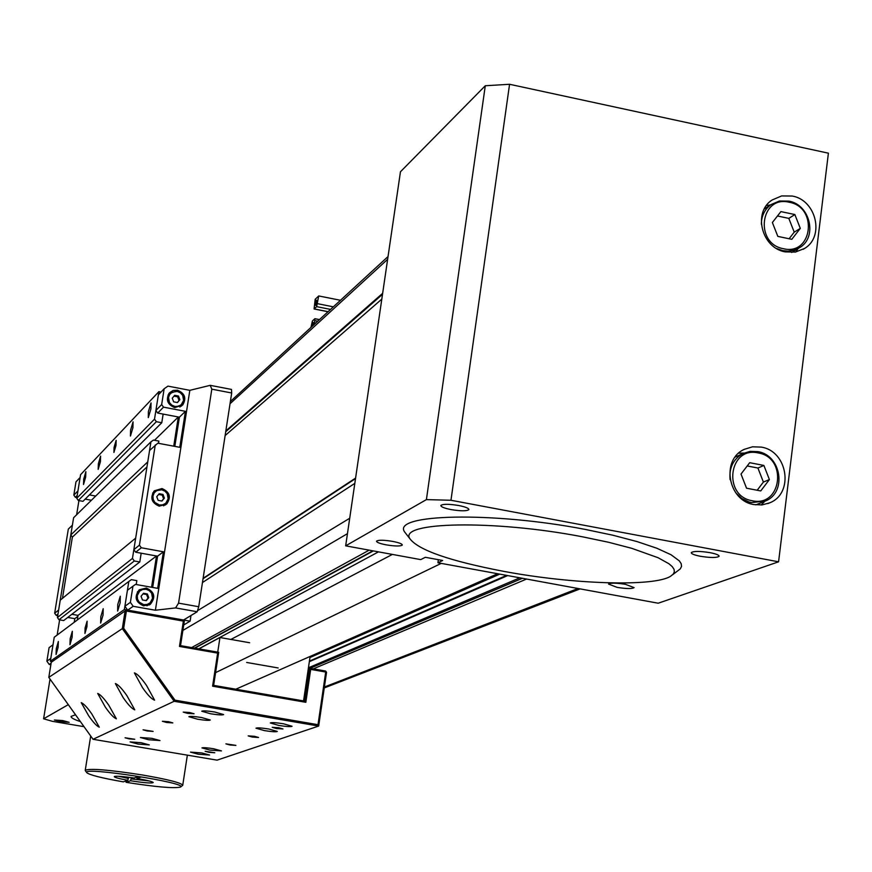 <?xml version="1.0" encoding="UTF-8"?>
<svg xmlns="http://www.w3.org/2000/svg" width="872" height="872" viewBox="0 0 872 872"><rect width="100%" height="100%" fill="white"/><g stroke="black" fill="none" stroke-linecap="round" stroke-linejoin="round"><path stroke-width="1.31" d="M203.045 578.725L355.514 478.586M382.503 294.333L225.717 431.727M369.161 550.156L191.611 647.58M499.743 574.125L309.952 657.553M378.448 551.867L198.772 648.833M230.906 639.438L392.356 554.418M354.817 483.382L202.457 582.54M382.645 293.33L225.837 430.921M526.579 579.052L313.233 668.879M522.437 578.289L310.018 668.312M519.843 577.82L308.437 667.788M441.221 563.388L215.591 672.628M235.822 689.207L497.629 573.743M203.111 578.31L355.591 478.074M381.805 299.107L225.129 435.553M60.724 721.733L69.15 722.321L62.817 720.588L54.38 720L60.724 721.733M50.031 679.07L43.6 718.801L68.299 704.652M43.6 718.801L52.473 721.34L84.028 726.67M80.409 721.613C73.924 719.455 70.839 717.721 71.133 716.403L75.526 714.768M78.927 500.593L76.638 514.753M59.623 619.85L57.16 635.056M758.182 452.939C728.741 445.974 722.419 496.19 752.264 500.746C781.748 507.526 787.83 457.517 758.182 452.939M730.104 479.655C728.97 467.806 733.243 459.108 742.922 453.571L750.149 451.369L757.779 451.62C781.367 455.01 787.187 492.593 765.376 501.029L751.468 502.588L748.917 501.956L741.767 498.49L735.848 492.931M789.225 202.25C760.264 194.903 754.117 243.713 783.47 248.716C812.475 255.878 818.394 207.274 789.225 202.25M761.343 224.246C761.452 215.864 764.679 209.313 771.001 204.593L779.448 200.996L788.811 201.105C810.088 204.593 817.773 237.097 799.744 247.583L794.065 250.199L787.808 251.147L782.674 250.635L776.669 248.553M386.209 544.858C395.169 546.297 400.531 546.363 402.297 545.055C402.243 543.877 399.016 542.646 392.618 541.381C383.625 539.932 378.252 539.866 376.519 541.174C376.584 542.373 379.821 543.594 386.209 544.858M451.097 509.597C460.907 511.177 466.825 511.188 468.863 509.619C468.885 508.256 465.474 506.883 458.65 505.498C448.786 503.918 442.856 503.907 440.851 505.477C440.861 506.85 444.273 508.223 451.097 509.597M700.38 556.271C710.495 557.873 716.74 557.895 719.095 556.336C719.237 555.126 716.217 553.894 710.037 552.663C699.867 551.05 693.622 551.028 691.3 552.597C691.18 553.818 694.21 555.039 700.38 556.271M617.223 587.39C626.445 588.851 632.069 588.927 634.097 587.63L625.442 584.316C616.166 582.856 610.542 582.769 608.547 584.077L617.223 587.39M754.051 504.583L762.041 504.91L769.66 502.861C794.316 493.389 787.787 450.933 761.158 447.096L752.514 446.813L744.339 449.32C720.741 459.631 727.935 500.92 754.051 504.583M761.125 504.997L764.853 501.258M785.312 251.899L795.351 252.073L804.507 248.487C824.879 236.694 816.236 199.982 792.223 196.037L781.628 195.928L772.08 200.004C752.623 212.343 761.703 248.117 785.312 251.899M795.755 252.008L798.065 248.596M770.521 204.909L766.455 205.53M743.98 453.08L738.682 453.178M485.29 85.75L400.455 171.773L345.672 545.839L426.408 499.612L485.29 85.75L509.564 84.279L828.4 153.178L778.576 561.808L450.966 500.266L426.408 499.612M778.576 561.808L658.207 603.217L437.929 562.778L442.649 560.478L425.34 557.295L420.718 559.617L345.672 545.839M509.564 84.279L450.966 500.266M438.365 559.693L437.929 562.778M749.702 462.694L741.015 474.063L746.541 488.2L760.744 490.936L769.398 479.556L763.883 465.452L749.702 462.694M780.909 211.602L772.374 222.513L777.824 236.388L791.798 239.32L800.3 228.388L794.861 214.545L780.909 211.602M757.179 490.249L763.403 482.063L757.921 468.035L747.217 465.953M757.921 468.035L763.883 465.452M763.403 482.063L769.398 479.556M789.106 238.754L794.229 232.159L788.822 218.382L777.475 215.994M788.822 218.382L794.861 214.545M794.229 232.159L800.3 228.388M116.009 445.396L116.15 440.349L114.069 447.412L113.916 452.459L116.009 445.396M86.949 626.641L87.113 621.18L85.107 627.971L84.944 633.432L86.949 626.641M85.663 477.071L85.87 471.643L83.723 479.088L83.516 484.516L85.663 477.071M100.411 461.67L100.596 456.111L98.351 463.817L98.165 469.387L100.411 461.67M132.925 427.716L133.067 421.852L130.582 430.179L130.44 436.044L132.925 427.716M150.91 408.946L151.02 402.918L148.393 411.573L148.295 417.612L150.91 408.946M120.162 602.792L120.282 596.23L117.764 604.514L117.644 611.098L120.162 602.792M103.049 615.087L103.201 608.711L100.814 616.689L100.651 623.066L103.049 615.087M72.125 637.279L72.332 631.263L70.174 638.686L69.967 644.713L72.125 637.279M58.119 647.34L58.348 641.487L56.288 648.659L56.059 654.512L58.119 647.34M52.222 661.576L50.336 661.249L54.228 637.247L128.816 581.461L124.369 609.539L50.336 661.249M190.979 615.512L190.107 621.169L183.73 624.973M190.107 621.169L124.369 609.539M135.672 538.133L60.233 600.198L57.421 617.529L132.468 558.407L135.672 538.133M147.75 461.877L70.806 534.918L73.597 517.739L150.932 441.832L147.75 461.877M158.878 391.648L80.562 474.717L76.747 498.283L154.518 419.138L158.878 391.648L161.026 392.062M132.468 558.407L134.31 560.99L139.793 561.982L141.177 553.208L156.491 555.976L151.575 587.259M136.239 584.523L136.85 580.632L131.356 579.651L128.816 581.461M154.518 419.138L156.35 421.699L161.778 422.735L163.14 414.102L178.313 416.98L173.735 446.181M158.53 443.325L158.878 441.101L153.45 440.077L150.932 441.832M70.806 534.918L72.376 537.108L62.457 598.366M89.413 494.893L95.691 496.048L89.413 494.893M156.35 421.699L78.306 500.474L82.96 501.335L161.778 422.735M78.306 500.474L76.747 498.283M156.491 555.976L78.022 615.37L71.842 614.28L78.022 615.37L77.281 620.014M134.31 560.99L58.991 619.741L63.689 620.559L139.793 561.982M58.991 619.741L57.421 617.529M178.313 416.98L154.497 440.273M146.954 466.934L72.376 537.108M318.716 295.946L316.634 306.639L314.094 308.971L315.173 299.325L318.716 295.946L340.483 300.284M310.955 327.436L312.394 320.983L314.814 318.749L314.476 324.188M313.081 324.624L313.386 322.564L312.667 322.422L312.296 324.842L313.364 324.678L313.124 325.441M311.642 326.793L312.667 322.422M312.634 324.537L312.034 326.433M316.427 302.366L316.732 300.328L316.002 300.175L315.642 302.595L316.7 302.421L315.784 305.363L315.054 305.222L316.002 300.175M315.98 302.279L315.054 305.222M131.291 777.617L131.094 778.892L149.079 780.931M128.533 777.235L128.347 778.423L118.701 776.287M85.412 770.772L85.249 770.27C90.078 768.243 109.065 769.802 142.212 774.946C168.078 779.437 181.583 782.893 182.728 785.312L180.559 786.98M126.069 780.887L126.08 782.326C155.663 786.958 173.779 788.55 180.406 787.1C189.998 783.089 81.151 766.281 86.786 772.657C89.467 774.968 101.643 778.042 123.334 781.857L127.781 780.287C118.429 778.554 113.949 777.29 114.341 776.494C116.488 775.906 123.083 776.418 134.125 778.031L138.179 776.592L141.024 777.061L136.98 778.489C146.638 780.146 152.044 781.486 153.21 782.489C151.99 783.481 144.436 782.903 130.528 780.756L131.094 778.892M126.08 782.326L130.528 780.756M127.781 780.287L128.347 778.423M136.959 777.028L136.98 778.489M146.115 589.287L142.67 589.461L139.673 591.107L137.253 595.598L137.482 599.064L139.182 602.116L143.695 604.645L147.139 604.47L150.137 602.814L152.556 598.323L151.641 593.243L149.308 590.638L146.115 589.287M143.477 605.386C135.825 601.931 134.506 596.917 139.531 590.322L146.104 588.709C153.843 592.262 155.096 597.32 149.864 603.893L143.477 605.386M161.767 489.802L156.764 490.587L154.235 492.833L152.96 495.994L153.2 499.427L154.889 502.457L159.369 504.986L162.792 504.844L165.767 503.22L168.165 498.795L167.25 493.759L164.939 491.165L161.767 489.802M159.151 505.749C151.881 502.621 150.365 497.825 154.617 491.328L161.745 489.247C169.092 492.451 170.552 497.302 166.138 503.787L159.151 505.749M177.234 391.43L172.275 392.16L169.768 394.373L168.503 397.49L169.408 402.493L171.719 405.077L174.88 406.439L178.27 406.319L181.223 404.739L183.611 400.379L182.695 395.387L180.395 392.803L177.234 391.43M174.651 407.213C167.697 404.336 166.051 399.714 169.691 393.37L177.223 390.907C184.243 393.85 185.856 398.504 182.063 404.87L174.651 407.213M153.439 492.364L152.633 493.127M138.539 591.031L137.318 592.012M143.542 605.844L150.355 604.252C155.935 597.244 154.606 591.837 146.343 588.044L139.324 589.777C133.972 596.808 135.378 602.16 143.542 605.844M149.112 605.026L150.736 603.152M159.227 506.163L166.672 504.081C171.392 497.16 169.833 491.982 161.996 488.56L154.377 490.794C149.853 497.716 151.466 502.839 159.227 506.163M165.473 504.986L166.705 503.231M174.727 407.606L182.63 405.109C186.673 398.319 184.951 393.348 177.463 390.198L173.07 390.46L169.43 392.825C165.549 399.605 167.315 404.532 174.727 407.606M181.441 406.145L182.379 404.51M170.389 392.683L168.776 393.643M179.861 407.039L181.703 405.229M155.707 490.467L153.777 491.416M163.609 505.869L165.68 504.18M141.122 589.352L138.811 590.213M146.91 605.8L149.265 604.307M130.386 602.367L132.936 586.224L127.421 590.257L124.892 606.236L130.386 602.367L133.198 606.302L155.39 610.237L175.588 607.915L178.564 603.141L211.809 389.174L210.207 385.337L231.483 389.424L231.69 392.989L211.809 389.174M163.511 407.148L157.723 413.066L155.892 410.505L158.366 394.874L164.154 388.759L161.658 404.553L163.511 407.148L185.42 411.322L179.774 447.314L157.821 443.194L149.559 450.497L133.852 549.633L139.433 545.153L155.27 444.971M155.892 410.505L161.658 404.553M157.723 413.066L179.403 417.187L174.814 446.388M178.564 603.141L198.729 606.727L197.192 611.752L183.556 620.014L127.672 610.128L124.892 606.236M139.433 545.153L141.297 547.769L135.705 552.216L157.581 556.173L152.676 587.456M135.705 552.216L133.852 549.633M198.729 606.727L231.69 392.989M155.39 610.237L189.834 390.329L210.207 385.337M141.297 547.769L163.413 551.78L157.679 588.349L135.509 584.393L132.936 586.224M164.154 388.759L167.958 386.133L189.834 390.329M197.192 611.752L175.588 607.915M133.198 606.302L127.672 610.128M185.42 411.322L179.403 417.187M163.413 551.78L157.581 556.173M143.509 593.287L141.057 596.284L142.463 599.958L146.3 600.644L148.741 597.647L147.346 593.974L143.509 593.287M159.184 493.737L156.753 496.691L158.137 500.343L161.952 501.051L164.383 498.097L162.999 494.446L159.184 493.737M174.673 395.31L172.264 398.21L173.648 401.839L177.441 402.559L179.85 399.659L178.466 396.03L174.673 395.31M146.006 600.59L147.978 598.17L146.583 594.497L143.03 593.865M146.583 594.497L147.346 593.974M147.978 598.17L148.741 597.647M161.756 501.008L163.598 498.762L162.214 495.122L158.595 494.457M162.214 495.122L162.999 494.446M163.598 498.762L164.383 498.097M177.321 402.537L179.043 400.466L177.67 396.847L173.986 396.139M177.67 396.847L178.466 396.03M179.043 400.466L179.85 399.659M75.973 481.856L73.826 495.133L77.946 490.882L80.115 477.485L75.973 481.856M53.007 644.779L50.794 658.425L46.881 661.183L49.083 647.656L53.007 644.779M54.663 613.223L68.31 529.108L72.387 525.162L58.631 610.029L54.663 613.223L56.222 615.403L57.726 615.665M74.229 622.292L74.807 618.673L67.754 617.431M91.407 500.245L85.194 499.111M76.856 497.574L75.374 497.302L73.826 495.133M51.11 663.156L49.235 664.464L50.859 664.747M49.235 664.464L46.881 661.183M57.988 613.997L56.222 615.403M74.807 618.673L77.859 616.362M77.205 495.427L75.374 497.302M582.234 536.76C493.617 519.614 397.327 521.783 410.004 538.885C418.789 550.254 450.028 561.077 503.711 571.356C572.304 584.262 653.902 587.074 670.666 576.207L673.228 574.125L674.361 571.825L674.034 569.307L672.236 566.615L668.955 563.759L658.055 557.709L631.731 548.314L608.602 542.275L582.234 536.76M672.693 574.692L680.313 568.86L681.533 566.418L681.217 563.759L679.364 560.903L671.015 554.734L656.725 548.194L637.04 541.577L612.798 535.201L585.134 529.391C492.081 511.341 391.168 513.891 404.673 532.007L407.05 535.07M214.785 712.021L223.624 714.582C222.393 715.214 218.055 714.942 210.599 713.776L201.737 711.214C202.958 710.582 207.307 710.844 214.785 712.021M268.87 729.025L277.285 731.434C276.043 732.033 271.759 731.761 264.412 730.605L255.976 728.196C257.207 727.597 261.502 727.869 268.87 729.025M201.596 717.536L210.283 720.021C209.095 720.621 204.865 720.348 197.595 719.215L188.886 716.719C190.063 716.119 194.293 716.392 201.596 717.536M283.531 723.793L292.087 726.278C290.801 726.899 286.398 726.627 278.877 725.45L270.298 722.964C271.574 722.332 275.977 722.605 283.531 723.793M138.103 744.089L149.297 744.906L141.319 742.737L130.102 741.919L138.103 744.089M209.847 750.073L221.455 750.901L213.575 748.743C206.893 747.707 203.023 747.424 201.955 747.914L209.847 750.073M148.523 739.729L159.979 740.546L151.87 738.333L140.403 737.505L148.523 739.729M198.249 754.215L209.585 755.032L201.824 752.939L190.478 752.111L198.249 754.215M108.782 705.23L116.39 718.822C113.752 717.798 110.057 713.874 105.305 707.05L97.697 693.447C100.313 694.461 104.008 698.385 108.782 705.23M126.941 695.725L134.779 709.841C131.999 708.838 128.14 704.783 123.203 697.676L115.366 683.55C118.123 684.531 121.982 688.586 126.941 695.725M146.518 685.468L154.595 700.162C151.663 699.191 147.63 694.995 142.474 687.583L134.397 672.89C137.307 673.838 141.34 678.034 146.518 685.468M91.887 714.07L99.288 727.183C96.77 726.136 93.217 722.332 88.65 715.77L81.249 702.668C83.756 703.682 87.298 707.486 91.887 714.07M129.111 738.878L134.757 739.282L125.056 737.767L129.111 738.878M209.051 752.351L214.795 752.765L205.149 751.283L209.051 752.351M147.226 730.976L153.101 731.39L143.052 729.82L147.226 730.976M229.914 744.971L235.898 745.386L225.903 743.86L229.914 744.971M166.672 722.496L172.809 722.91L168.514 721.7L162.377 721.286L166.672 722.496M187.633 713.361L194.042 713.765L189.616 712.5L183.218 712.097L187.633 713.361M252.324 737.058L258.559 737.472L254.439 736.306L248.193 735.892L252.324 737.058M276.446 728.534L282.975 728.948L278.735 727.728L272.206 727.313L276.446 728.534M174.978 700.162L318.008 724.697L325.714 672.039L310.683 669.402L305.832 702.309L212.594 686.188L217.651 653.117L179.458 646.435L183.382 621.104L126.396 611.032L123.671 628.243L174.978 700.162L174.16 701.284L122.32 628.625L48.81 677.37L93.042 739.293L217.063 760.144L318.672 726.06L174.16 701.284L93.042 739.293M123.671 628.243L122.32 628.625L125.11 610.967L51.263 662.262L48.81 677.37M51.263 662.262L126.386 610.062L184.45 620.319L180.526 645.64L218.687 652.321L213.64 685.37L304.666 701.121L309.516 668.225L325.627 671.048L326.542 672.334L318.672 726.06L318.008 724.697M308.296 668.748L309.516 668.225L310.683 669.402M326.542 672.334L325.627 671.048M305.832 702.309L304.666 701.121M212.594 686.188L213.64 685.37M217.651 653.117L218.687 652.321M125.11 610.967L126.396 611.032L126.386 610.062L125.11 610.967M179.458 646.435L180.526 645.64M183.382 621.104L184.45 620.319M249.632 642.74L219.962 637.519L217.728 652.147M219.962 637.519L198.936 648.855M246.656 662.458L278.179 667.963M310.116 656.442L303.554 700.924M347.459 533.653L182.88 630.412M197.508 610.694L349.705 518.251M387.626 259.333L230.034 403.736M324.384 687.016L578.038 588.502M507.7 575.585L309.342 661.663M373.336 550.919L194.838 648.147M317.561 303.685L333.355 306.835M316.634 306.639L330.564 309.407M317.735 321.19L315.01 320.656M319.414 319.653L315.032 318.792M328.09 311.675L314.214 308.917M580.12 588.883L324.253 687.943M388.029 256.564L230.371 401.512M506.61 575.389L309.429 661.107M372.845 550.832L194.456 648.07M771.001 204.593L764.286 209.018M742.922 453.571L735.129 457.092M767.84 503.58L769.66 502.861M803.145 249.305L804.507 248.487M763.752 501.683L755.817 504.866M798.545 248.302L791.667 252.466M319.479 319.588L314.956 318.694M328.025 311.74L314.094 308.971M85.249 770.27L90.699 736.012M182.749 785.171L187.36 755.152M86.786 772.657L85.303 770.619M169.691 393.37L168.034 395.071M154.617 491.328L153.003 492.756M139.531 590.322L137.961 591.456M149.701 604.688L150.355 604.252M410.004 538.885L404.673 532.007"/></g></svg>
